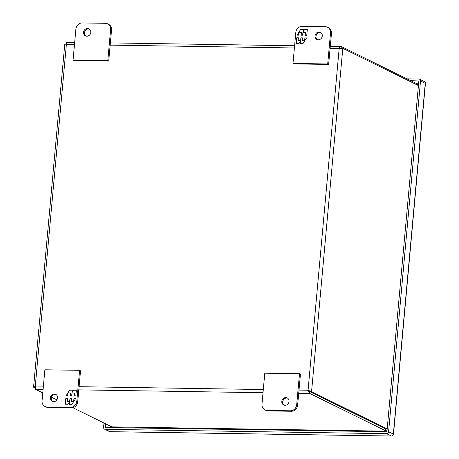 <?xml version="1.0" encoding="UTF-8"?>
<svg xmlns="http://www.w3.org/2000/svg" width="459" height="459" viewBox="0 0 459 459"><rect width="100%" height="100%" fill="white"/><g stroke="black" fill="none" stroke-linecap="round" stroke-linejoin="round"><path stroke-width="0.69" d="M327.525 27.242L328.46 27.701A6.311 5.686 116.2 0 1 331.461 33.455L328.638 64.432L293.915 63.893L292.985 63.434L295.803 32.457A6.311 5.686 116.2 0 1 302.154 26.352L325.299 26.714A6.311 5.686 116.2 0 1 327.525 27.242A6.311 5.686 116.2 0 1 330.526 32.996L327.703 63.973L292.985 63.434M320.858 32.646A3.942 3.552 -63.8 0 0 319.952 32.509A3.942 3.552 -63.8 0 0 316.222 35.268A3.942 3.552 -63.8 0 0 317.416 39.64M328.638 64.432L327.703 63.973M319.022 32.05A3.942 3.552 116.2 0 1 320.411 32.382A3.942 3.552 116.2 0 1 321.851 37.483A3.942 3.552 116.2 0 1 316.928 39.451A3.942 3.552 116.2 0 1 315.201 35.085A3.942 3.552 116.2 0 1 319.022 32.05M306.778 35.286L307.3 29.537L304.546 29.491L303.221 31.579L303.41 29.474L300.634 29.433L297.007 35.131L298.648 35.159L298.912 32.285L301.391 32.319L301.127 35.194L302.653 35.223L302.917 32.348L305.396 32.382L305.132 35.257L306.778 35.286M296.766 37.781L296.244 43.53L298.998 43.576L300.324 41.488L300.129 43.594L302.911 43.634L306.532 37.936L304.891 37.908L304.627 40.782L302.154 40.748L302.412 37.873L300.886 37.85L300.622 40.725L298.149 40.685L298.407 37.81L296.766 37.781L298.407 37.856M304.546 29.491L307.295 29.583M305.235 35.257L305.396 32.382M301.23 35.2L301.391 32.319M297.134 35.136L298.907 32.348M298.947 32.285L300.634 29.433M300.731 29.479L303.405 29.519M304.644 29.542L303.221 31.579M296.348 43.536L296.864 37.833M300.622 40.725L298.149 40.685M300.725 40.771L300.886 37.85M300.984 37.896L302.412 37.919M304.627 40.782L302.154 40.748M304.736 40.765L304.891 37.908M304.988 37.959L306.503 37.982M300.232 43.594L300.324 41.488M80.537 370.78L77.72 401.751A6.311 5.686 116.2 0 1 71.369 407.862L48.218 407.5A6.311 5.686 116.2 0 1 45.998 406.967L45.062 406.508A6.311 5.686 116.2 0 1 42.062 400.759L44.884 369.782L79.602 370.321L80.537 370.78M56.107 394.574A3.942 3.552 -63.8 0 0 51.666 396.731A3.942 3.552 -63.8 0 0 52.665 401.562M79.602 370.321L76.785 401.292A6.311 5.686 116.2 0 1 70.434 407.397L47.288 407.041A6.311 5.686 116.2 0 1 45.062 406.508M53.565 401.705A3.942 3.552 116.2 0 1 52.177 401.373A3.942 3.552 116.2 0 1 50.737 396.272A3.942 3.552 116.2 0 1 55.659 394.304A3.942 3.552 116.2 0 1 57.386 398.664A3.942 3.552 116.2 0 1 53.565 401.705M65.809 398.469L65.287 404.218L68.041 404.259L69.366 402.17L69.177 404.276L71.954 404.322L75.58 398.619L73.939 398.596L73.675 401.47L71.197 401.43L71.461 398.555L69.934 398.532L69.67 401.407L67.192 401.367L67.456 398.492L65.809 398.469L67.45 398.538M75.821 395.968L76.343 390.219L73.589 390.179L72.264 392.267L72.453 390.161L69.676 390.116L66.05 395.819L67.697 395.842L67.961 392.967L70.434 393.007L70.175 395.882L71.702 395.905L71.96 393.03L74.438 393.07L74.18 395.945L75.821 395.968M65.39 404.218L65.912 398.515M69.67 401.407L67.192 401.367M69.768 401.453L69.934 398.532M70.032 398.578L71.455 398.601M73.738 401.516L71.197 401.43M73.779 401.453L73.939 398.596M74.037 398.641L75.551 398.664M69.28 404.281L69.366 402.17M73.589 390.179L76.343 390.265M74.278 395.945L74.438 393.07M70.273 395.882L70.434 393.007M66.182 395.819L67.949 393.036M67.995 392.967L69.676 390.116M69.774 390.167L72.453 390.207M73.687 390.225L72.264 392.267M298.711 393.271L309.727 393.443L385.158 430.576A7.097 1.205 5.2 0 1 385.721 431.11L385.881 429.326A7.097 1.205 -174.8 0 0 385.319 428.792L309.888 391.659L309.727 393.443L308.075 390.23L311.558 391.682L342.804 48.333L339.161 48.66C339.649 47.07 340.36 46.359 341.295 46.52L341.135 48.304L342.534 48.344M35.039 387.402L33.777 387.385C33.306 386.771 33.811 386.312 35.291 386.008L66.377 44.443C66.314 42.842 66.469 42.119 66.853 42.274L74.679 42.348M330.291 46.302L341.295 46.52L416.726 83.658L416.634 84.68M35.016 387.993L33.576 386.983L64.782 44.064L66.348 44.058M74.478 44.569L66.377 44.443L65.023 44.035M65.276 44.19L64.782 44.064M43.393 386.134L35.291 386.008L35.28 389.198L43.106 389.318M342.804 48.333L418.43 85.563M387.184 428.913L311.558 391.682L309.888 391.653L308.075 390.23L299.004 390.093M309.888 391.659L308.609 390.494M417.22 84.972L417.288 84.192A7.097 1.205 -174.8 0 0 416.726 83.658M340.389 48.476L340.808 48.298M112.352 426.881L385.807 431.162L112.352 426.881A7.097 1.205 5.2 0 1 110.711 426.331L72.838 407.684M56.87 399.823L51.483 397.173M42.779 392.887L35.28 389.198M387.172 428.999L385.692 428.976L309.888 391.653M385.692 428.976A7.097 2.834 90.9 0 0 386.214 429.108L387.161 429.119M418.499 84.783L417.288 84.192L417.42 85.07M75.89 29.055L73.073 60.031L107.796 60.565L110.613 29.594A6.311 5.686 -63.8 0 0 107.613 23.839A6.311 5.686 -63.8 0 0 105.392 23.306L82.241 22.95A6.311 5.686 -63.8 0 0 75.89 29.055M87.537 28.464A3.942 3.552 116.2 0 1 88.92 28.797A3.942 3.552 116.2 0 1 90.366 33.897A3.942 3.552 116.2 0 1 85.443 35.865A3.942 3.552 116.2 0 1 83.716 31.505A3.942 3.552 116.2 0 1 87.537 28.464M73.073 60.031L74.008 60.49L108.726 61.03L107.796 60.565M108.726 61.03L111.548 30.053A6.311 5.686 -63.8 0 0 108.548 24.298L107.613 23.839M89.373 29.066A3.942 3.552 -63.8 0 0 88.467 28.928A3.942 3.552 -63.8 0 0 84.737 31.688A3.942 3.552 -63.8 0 0 85.931 36.06M296.698 404.695L299.515 373.724L264.791 373.184L261.974 404.161A6.311 5.686 -63.8 0 0 264.975 409.91A6.311 5.686 -63.8 0 0 267.195 410.444L290.346 410.805A6.311 5.686 -63.8 0 0 296.698 404.695L297.633 405.159L300.45 374.183L299.515 373.724M285.05 405.286A3.942 3.552 116.2 0 1 283.662 404.953A3.942 3.552 116.2 0 1 282.222 399.852A3.942 3.552 116.2 0 1 287.145 397.884A3.942 3.552 116.2 0 1 288.872 402.25A3.942 3.552 116.2 0 1 285.05 405.286M264.975 409.91L265.904 410.375A6.311 5.686 -63.8 0 0 268.131 410.903L291.281 411.264A6.311 5.686 -63.8 0 0 297.633 405.159M287.592 398.154A3.942 3.552 -63.8 0 0 283.157 400.311A3.942 3.552 -63.8 0 0 284.15 405.148M103.981 423.014L103.585 427.34A1.991 1.79 -63.8 0 0 105.231 429.32L386.593 433.675A1.991 1.79 -63.8 0 0 388.595 431.753L420.513 81.002A1.991 1.79 -63.8 0 0 418.872 79.023L406.938 78.839M105.576 423.806L105.392 427.536L386.926 431.724L418.849 80.979L410.69 80.686M114.297 427.673A6.311 5.686 116.2 0 1 113.121 427.26A6.311 5.686 116.2 0 1 112.535 426.922M387.052 430.364A6.311 5.686 116.2 0 1 384.051 431.85M417.317 84.227A6.311 5.686 116.2 0 1 418.465 85.167M331.461 33.455L330.526 32.996M48.218 407.5L47.288 407.041M71.369 407.862L70.434 407.397M77.72 401.751L76.785 401.292M110.177 45.12L294.391 47.971M330.09 48.522L339.161 48.66L308.075 390.23M263.305 389.536L79.091 386.685M78.799 389.869L263.013 392.72M385.158 430.576L385.319 428.792M110.613 29.594L111.548 30.053M290.346 410.805L291.281 411.264M267.195 410.444L268.131 410.903M420.513 81.002L425.264 83.343A1.991 1.79 -63.8 0 0 424.317 81.53L419.572 79.189M104.532 429.154L109.282 431.494A1.991 1.79 -63.8 0 0 109.982 431.661L391.343 436.016A1.991 1.79 -63.8 0 0 393.346 434.088L425.264 83.343A1.991 0.339 5.2 0 1 425.424 83.492L393.501 434.243A1.991 0.339 5.2 0 0 393.346 434.088L388.595 431.753M105.231 429.32L109.982 431.661A1.991 0.792 -89.1 0 0 110.126 431.695A1.991 0.792 -89.1 0 0 110.275 431.667M386.593 433.675L391.343 436.016A1.991 0.792 90.9 0 0 391.493 436.05A1.991 0.792 90.9 0 0 391.705 435.981M418.654 83.073L415.441 83.022M105.254 427.369L105.604 427.541M110.326 426.141L110.194 427.61M110.418 427.616L110.544 426.25M415.854 83.228L418.637 83.268M294.592 45.751L110.378 42.899M385.824 430.203L385.835 429.825M393.501 434.243A1.991 1.991 0 0 1 391.493 436.05L110.126 431.695A1.991 1.991 0 0 1 109.282 431.494M425.424 83.492A1.991 1.991 0 0 0 424.317 81.53M113.947 427.668L113.121 427.26"/></g></svg>

